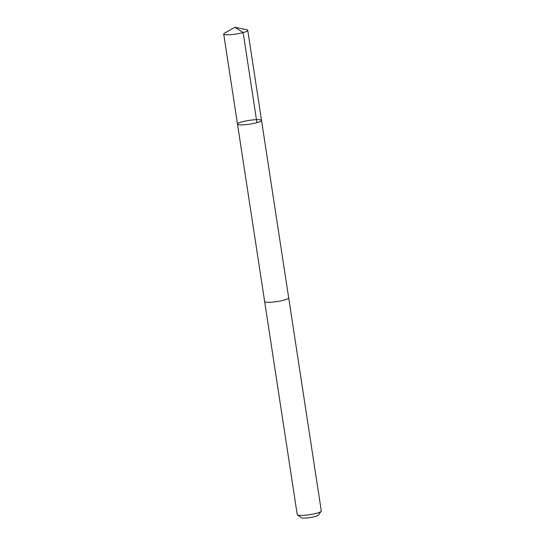<?xml version="1.0" encoding="UTF-8"?>
<svg xmlns="http://www.w3.org/2000/svg" width="545" height="545" viewBox="0 0 545 545"><rect width="100%" height="100%" fill="white"/><g stroke="black" fill="none" stroke-linecap="round" stroke-linejoin="round"><path stroke-width="0.82" d="M288.666 297.788A12.16 1.901 171.3 0 1 288.68 297.815A12.154 1.901 171.3 0 1 288.68 297.849A12.154 1.901 171.3 0 1 277.064 301.555A12.154 1.901 171.3 0 1 264.652 301.569A12.154 1.901 171.3 0 1 264.645 301.528L237.491 124.097A12.16 1.901 -8.7 0 0 237.497 124.131A12.16 1.901 -8.7 0 0 249.917 124.117A12.16 1.901 -8.7 0 0 261.532 120.418A12.16 1.901 -8.7 0 0 249.222 120.377A12.16 1.901 -8.7 0 0 237.491 124.097A12.16 1.901 -8.7 0 0 237.497 124.131A12.16 1.901 -8.7 0 0 249.917 124.117A12.16 1.901 -8.7 0 0 261.532 120.418L247.75 30.329A12.16 1.901 171.3 0 1 236.128 34.028A12.16 1.901 171.3 0 1 223.709 34.049A12.16 1.901 171.3 0 1 223.702 34.008A12.16 1.901 171.3 0 1 224.506 33.15L234.97 27.25L243.145 32.577L256.927 122.666M234.97 27.25L246.728 29.75A12.16 1.901 171.3 0 1 247.743 30.295A12.16 1.901 171.3 0 1 247.75 30.329M288.68 297.815A12.16 1.901 171.3 0 1 288.687 297.849A12.16 1.901 171.3 0 1 276.949 301.569A12.16 1.901 171.3 0 1 264.638 301.528A12.16 1.901 171.3 0 1 264.638 301.467M321.291 510.944A12.16 1.901 171.3 0 1 321.298 510.978A12.16 1.901 171.3 0 1 321.189 511.299A12.16 1.901 171.3 0 1 309.56 514.698A12.16 1.901 171.3 0 1 297.447 514.93A12.16 1.901 171.3 0 1 297.25 514.657L264.638 301.528M321.189 511.299L318.273 515.168A8.652 1.356 171.3 0 1 310.003 517.587A8.652 1.356 171.3 0 1 301.385 517.75L297.447 514.93M237.491 124.097L223.702 34.008M321.298 510.978L261.532 120.418"/></g></svg>
